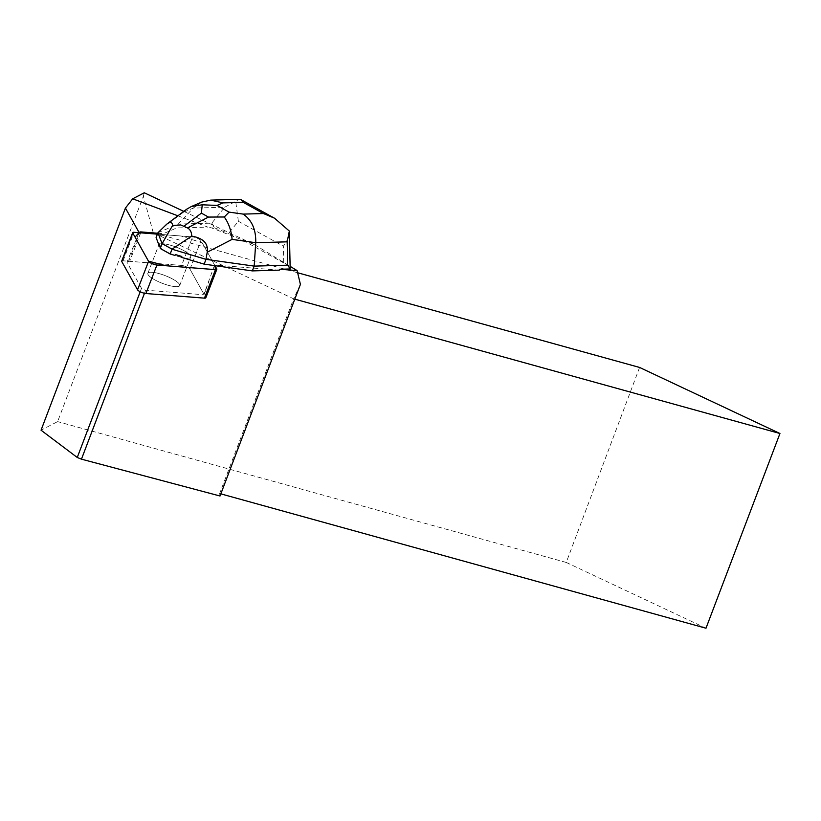 <?xml version="1.0" encoding="UTF-8"?>
<svg xmlns="http://www.w3.org/2000/svg" width="821" height="821" viewBox="0 0 821 821"><rect width="100%" height="100%" fill="white"/><g stroke="black" fill="none" stroke-linecap="round" stroke-linejoin="round"><path stroke-width="0.62" stroke-dasharray="4.11 3.08" d="M159.182 282.014A17.046 4.095 21.1 0 0 179.655 285.626A17.046 4.095 21.1 0 0 165.237 275.661A17.046 4.095 21.1 0 0 147.862 273.342A17.046 4.095 21.1 0 0 159.182 282.014M121.703 261.129A5.244 1.262 -158.9 0 1 123.078 260.811L181.615 265.429A5.244 1.262 -158.9 0 1 186.552 266.866A5.244 1.262 -158.9 0 1 189.969 269.134L205.753 297.428A5.244 1.262 -158.9 0 1 205.814 297.828M177.89 215.81L207.826 227.089L176.751 227.951L163.307 233.687L162.958 234.59L192.617 236.93L157.396 234.149L181.01 236.007L202.202 242.821L214.938 265.645L200.981 240.625A5.244 1.262 21.1 0 0 197.563 238.357A5.244 1.262 21.1 0 0 192.627 236.93A5.244 1.262 -158.9 0 1 197.553 238.357A5.244 1.262 -158.9 0 1 200.981 240.625L214.599 265.05L279.263 270.15M139.601 232.743L138.985 232.692L139.601 232.743M170.193 253.515A17.046 4.095 21.1 0 0 190.667 257.117A17.046 4.095 21.1 0 0 176.248 247.152A17.046 4.095 21.1 0 0 158.874 244.832A17.046 4.095 21.1 0 0 170.193 253.515M157.745 233.246L163.307 233.687M183.791 211.377L254.551 244.679L211.438 227.869L207.826 227.089M140.699 232.825L129.697 261.324L181.615 265.419L192.617 236.93L181.615 265.429A5.244 1.262 21.1 0 1 186.552 266.846A5.244 1.262 21.1 0 1 189.969 269.124L203.967 294.216L214.599 265.05M175.478 280.72A17.056 4.095 -158.9 0 1 179.676 285.616A17.056 4.095 -158.9 0 1 162.291 283.286A17.056 4.095 -158.9 0 1 147.862 273.321A17.056 4.095 -158.9 0 1 158.627 273.465A17.056 4.095 -158.9 0 1 175.478 280.72M158.864 244.843A17.056 4.095 -158.9 0 1 158.864 244.832A17.056 4.095 -158.9 0 1 169.629 244.976A17.056 4.095 -158.9 0 1 186.49 252.232A17.056 4.095 -158.9 0 1 190.677 257.117A17.056 4.095 -158.9 0 1 181.472 257.363M175.006 255.434A17.056 4.095 -158.9 0 1 159.643 246.926M140.206 291.742L141.51 288.335L145.656 290.172L203.916 294.77L209.098 280.956M145.656 290.172L144.475 293.292M141.51 288.335L126.978 262.289L139.067 232.497M242.77 240.235L283.758 262.946C287.925 265.296 290.09 267.164 290.265 268.559M254.551 244.679L290.213 266.394M300.414 284.384L293.62 298.823L294.801 299.152M297.633 272.757L153.26 232.774L293.62 298.823L219.659 493.544L220.028 496.007M153.26 232.774L143.388 196.188L57.624 421.604L41.05 430.204M144.28 192.781L143.388 196.188M639.59 367.449L566.233 562.447L57.624 421.604M566.233 562.447L705.988 628.219M220.839 493.862L219.659 493.544M129.697 261.324A5.244 1.262 21.1 0 0 128.507 261.447L126.978 262.289M203.916 294.77A5.244 1.262 21.1 0 0 204.039 294.616A5.244 1.262 21.1 0 0 203.967 294.216M289.331 231.05C289.495 235.555 287.494 240.594 283.358 246.177L283.758 262.946M201.792 202.069L193.233 208.093L224.687 207.22L211.808 223.127L178.249 224.061L176.751 227.951M211.808 223.127L214.332 227.786L211.438 227.869M233.626 236.222L228.546 233.41L238.377 221.27L235.689 201.34L238.983 199.329M162.958 234.59L156.093 237.515M157.94 232.733L178.249 224.061L193.233 208.093L183.268 212.352L186.624 209.252M214.332 227.786L228.546 233.41M224.687 207.22L235.689 201.34M123.078 260.811L134.09 232.312M189.969 269.134L200.981 240.625L189.969 269.124M216.765 268.919L205.753 297.428M128.507 261.447L139.868 232.056M238.377 221.27L283.358 246.177M162.876 227.674L183.268 212.352M179.655 285.626L190.667 257.117L179.676 285.616M147.862 273.342L158.874 244.832L147.862 273.321M205.558 290.696L204.039 294.616"/><path stroke-width="1.23" d="M216.826 269.319L205.814 297.828A5.244 1.262 -158.9 0 1 204.45 298.146L145.912 293.528A5.244 1.262 -158.9 0 1 140.976 292.102A5.244 1.262 -158.9 0 1 137.559 289.823L121.775 261.53A5.244 1.262 -158.9 0 1 121.703 261.129L132.715 232.63A5.244 1.262 21.1 0 0 132.786 233.031L148.57 261.324A5.244 1.262 21.1 0 0 151.988 263.592A5.244 1.262 21.1 0 0 156.924 265.019L215.461 269.647A5.244 1.262 21.1 0 0 216.826 269.319A5.244 1.262 21.1 0 0 216.765 268.919L214.938 265.645L215.451 269.637L165.688 265.717L148.468 261.15L135.055 237.095L138.985 232.692L134.09 232.312A5.244 1.262 21.1 0 0 132.715 232.63M157.396 234.149L139.601 232.743L157.396 234.149M144.475 293.292L81.464 459.165L77.256 457.482L41.05 430.204L125.428 208.072L132.694 198.795L177.89 215.81M125.428 208.072L139.067 232.497L139.868 232.056A5.244 1.262 -158.9 0 1 141.048 231.933L157.745 233.246M183.791 211.377L144.28 192.781L132.694 198.795M289.331 231.05L287.176 241.836L255.731 242.708C256.101 229.726 251.924 220.192 243.211 214.107L263.438 213.542L274.512 218.181L289.331 231.05L290.182 268.96L287.74 265.183L254.182 266.117L255.731 242.708L232.086 239.383L207.21 252.232C208.452 243.498 203.269 238.131 191.683 236.109L172.02 249.204L205.999 259.344L204.152 264.136L181.472 257.363L181.821 256.47A17.056 4.095 -158.9 0 1 175.355 254.541L175.006 255.434L170.173 253.997L160.239 248.486L159.992 246.033A17.056 4.095 -158.9 0 1 159.202 243.94L158.864 244.843L156.093 237.515L157.94 232.733L166.684 224.236L186.552 209.304M159.202 243.94L159.992 246.033M175.355 254.541L181.821 256.47M207.21 252.232L205.999 259.344L254.182 266.117L252.334 270.899L279.263 270.15L279.961 269.247L297.12 270.602L300.414 284.384L220.028 496.007L81.464 459.165M77.256 457.482L140.206 291.742M279.961 269.247L290.182 268.96M290.213 266.394L297.12 270.602M220.839 493.862L705.988 628.219L779.95 433.509L639.59 367.449L297.633 272.757M294.801 299.152L779.95 433.509M204.152 264.136L252.334 270.899M157.94 232.733L162.086 243.704L172.574 225.518C172.287 221.968 170.327 221.547 166.684 224.236M162.086 243.704L160.239 248.486M172.02 249.122L162.148 243.652M172.02 249.204L170.173 253.997M172.574 225.518L180.712 224.933L187.465 227.92C190.298 229.511 191.693 232.24 191.683 236.109M238.983 199.329L241.066 199.657L243.19 202.325L222.953 202.89L210.72 200.119L201.792 202.069L191.344 206.533M202.243 204.788L217.001 205.435L229.069 212.116L224.277 216.99L208.483 217.072L201.381 213.142L202.243 204.788L191.272 206.564L186.624 209.252M232.086 239.383C231.378 230.752 228.782 223.291 224.277 216.99M137.559 289.823L148.57 261.324M132.786 233.031L121.775 261.53M204.45 298.146L215.461 269.647M156.924 265.019L145.912 293.528M141.048 231.933L140.699 232.825M287.74 265.183L287.176 241.836M222.953 202.89L217.001 205.435M229.069 212.116L243.211 214.107M263.438 213.542L243.19 202.325M201.381 213.142L184.15 226.083M187.465 227.92L208.483 217.072M274.491 218.212L241.046 199.688M239.527 199.318L210.72 200.119"/></g></svg>
